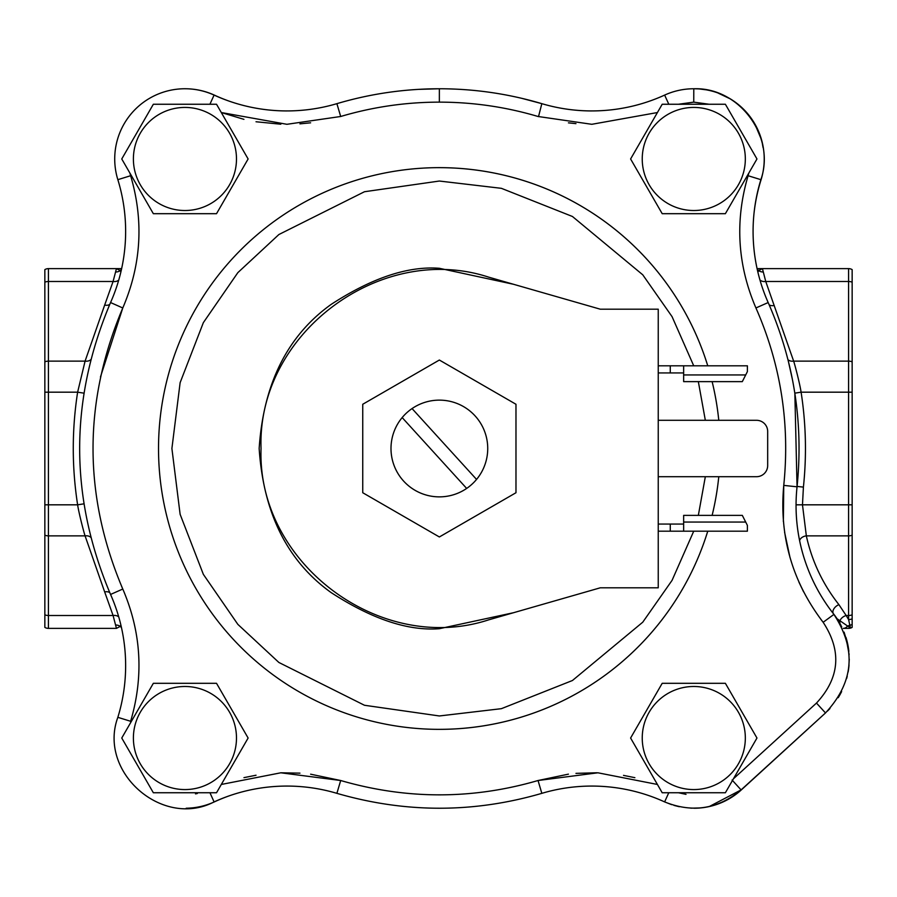 <?xml version="1.0" encoding="UTF-8"?>
<svg xmlns="http://www.w3.org/2000/svg" width="897" height="897" viewBox="0 0 897 897"><rect width="100%" height="100%" fill="white"/><g stroke="black" fill="none" stroke-linecap="round" stroke-linejoin="round"><path stroke-width="1.35" d="M418.585 89.364L439.362 88.758C404.457 88.792 370.304 93.759 336.891 103.66A175.408 175.408 0 0 1 214.091 95.093A70.213 70.213 0 0 0 117.843 179.669A175.408 175.408 0 0 1 110.555 302.547C69.372 399.927 69.372 497.23 110.555 594.453A175.408 175.408 0 0 1 117.843 717.331C97.751 771.969 162.312 828.895 214.091 801.907A175.408 175.408 0 0 1 336.891 793.34C405.41 813.187 473.728 813.187 541.833 793.34A175.408 175.408 0 0 1 664.632 801.907C692.45 813.164 717.936 809.172 741.09 789.909L709.359 806.493M668.814 104.254L664.632 95.093A175.408 175.408 0 0 1 541.833 103.66C508.375 93.748 474.21 88.781 439.362 88.758L440.079 88.758M439.362 729.339A280.839 280.839 0 0 0 707.755 531.192A280.839 280.839 0 0 1 158.522 448.5A280.839 280.839 0 0 1 707.755 365.808A280.839 280.839 0 0 0 439.362 167.661M733.432 778.798L816.483 703.069C839.738 677.919 841.958 650.998 823.143 622.283C792.219 581.772 779.089 536.137 783.754 485.389C790.066 423.676 780.794 364.53 755.936 307.963L758.055 312.851M686.014 794.338L678.424 792.746L709.168 792.746M197.34 793.497L195.512 793.879M100.464 376.942L122.777 307.974C83.118 401.733 83.118 495.424 122.788 589.037C141.311 632.172 143.924 676.248 130.626 721.278L130.514 721.637M122.788 589.037L110.555 594.453A175.408 175.408 0 0 1 117.843 717.331L130.626 721.278C143.924 676.248 141.311 632.172 122.788 589.037L121.555 586.234M794.854 393.402L797.052 486.813C803.589 422.7 793.957 361.278 768.168 302.547L768.987 304.431M788.171 360.482L792.41 379.442M755.936 307.963C737.412 264.828 734.8 220.752 748.098 175.722C734.8 220.752 737.412 264.828 755.936 307.963L768.168 302.547A175.408 175.408 0 0 1 760.88 179.669C775.894 136.815 739.375 87.043 693.785 88.758L697.664 88.87M700.299 89.061L705.535 89.745M718.362 93.198L729.429 98.479M736.112 102.942L739.15 105.375M743.691 109.58L748.782 115.332M755.442 125.378L760.936 138.452M762.484 144.439L763.055 147.534M521.751 98.322L541.833 103.66A175.408 175.408 0 0 0 591.807 110.936M657.411 112.54L591.807 124.302L538.032 116.487C505.818 106.934 472.932 102.157 439.351 102.135C405.769 102.157 372.883 106.945 340.692 116.487L336.891 103.66L337.676 103.435M700.12 807.95L690.869 808.175M679.332 806.739L673.983 805.394M671.662 804.665L664.632 801.907A175.408 175.408 0 0 0 541.833 793.34L538.043 780.513L597.929 772.799L657.411 784.46M833.829 614.232L835.544 616.531M836.587 618.011L839.166 622.081M844.099 632.15L847.766 644.405M849.268 659.16L848.741 667.828M847.228 676.226L846.622 678.547M840.994 692.809L840.052 694.57M768.168 302.547A175.408 175.408 0 0 1 760.88 179.669L748.098 175.722L748.849 173.031M748.86 144.922L733.488 118.292M709.157 104.254L693.751 102.135L678.412 104.254M200.311 104.254L169.555 104.254M145.236 118.292L129.863 144.922M129.863 173.02L130.626 175.722C143.924 220.752 141.311 264.839 122.777 307.974C141.311 264.839 143.924 220.752 130.626 175.722L117.843 179.669A70.213 70.213 0 0 1 214.091 95.093A175.408 175.408 0 0 0 286.917 110.936M129.863 752.078L145.236 778.708M169.555 792.746L200.289 792.746M221.312 784.46L280.806 772.799L340.692 780.513C406.644 799.631 472.427 799.631 538.043 780.513L568.429 774.145M732.087 780.031L741.09 789.909L825.498 712.947C853.966 682.168 856.68 649.181 833.649 614.008A175.408 175.408 0 0 1 797.052 486.813A175.408 175.408 0 0 0 833.649 614.008A72.881 72.881 0 0 1 835.511 616.474M664.632 95.093A70.213 70.213 0 0 1 693.785 88.758A70.213 70.213 0 0 0 664.632 95.093M712.128 381.629A280.839 280.839 0 0 1 718.777 420.301A280.839 280.839 0 0 0 712.128 381.629M718.777 476.699A280.839 280.839 0 0 1 712.128 515.371A280.839 280.839 0 0 0 718.777 476.699M849.022 665.092A72.881 72.881 0 0 1 848.114 672.021M841.644 691.542A72.881 72.881 0 0 1 838.213 697.687M829.972 708.495A72.881 72.881 0 0 1 827.426 711.119M693.852 88.758A70.213 70.213 0 0 1 761.004 179.983L760.802 179.916M757.898 272.228L758.66 270.569L762.428 268.629L848.584 268.629A6.907 6.907 0 0 1 852.15 269.616L852.15 618.795A6.907 5.528 180 0 1 848.584 619.592L850.446 628.001L837.103 618.784M120.882 625.041L120.198 626.431L116.453 628.371L113.078 615.51L48.416 615.51L48.416 535.868L85.08 535.868C83.993 532.863 78.846 513.151 77.624 504.82L48.416 504.82L48.416 392.18L77.624 392.18L85.08 361.132L48.416 361.132L48.416 281.49L113.078 281.49A6.907 4.799 -164.6 0 0 118.752 280.055M83.903 503.845L77.624 504.82C71.816 467.27 71.816 429.73 77.624 392.18L83.903 393.155M109.737 592.592A6.907 4.664 156.1 0 0 104.669 591.942L85.08 535.868A6.907 4.81 165.4 0 1 90.754 537.325M90.754 359.675A6.907 4.81 14.6 0 1 85.08 361.132L104.669 305.058A6.907 4.664 23.9 0 0 109.737 304.419M741.281 789.741L825.565 712.891L741.382 789.853A70.213 70.213 0 0 1 693.886 808.242A70.213 70.213 0 0 0 694.009 808.242M230.092 101.473A175.408 175.408 0 0 1 214.506 95.183A70.213 70.213 0 0 0 185.051 88.758M214.461 801.727L214.506 801.817A70.213 70.213 0 0 1 186.195 808.231M214.506 801.817A175.408 175.408 0 0 1 230.092 795.527M833.952 614.389L823.143 622.283M762.428 268.629L757.079 268.629L762.428 268.629L765.746 281.49L793.643 361.132C794.731 364.137 799.877 383.849 801.099 392.18C805.988 423.72 806.762 455.362 803.409 487.105L802.479 504.82L806.336 535.868C811.953 561.275 822.818 584.205 838.919 604.645A6.907 4.261 -38.4 0 0 833.459 613.772M838.919 604.645L846.163 615.51A6.907 4.552 -29 0 0 839.928 620.926A6.907 6.257 90 0 1 839.771 623.112M104.669 591.942L113.078 615.51A6.907 4.799 164.6 0 1 118.752 616.945M799.619 540.633A6.907 4.833 167.7 0 1 806.336 535.868L848.584 535.868L848.584 615.51L846.163 615.51L848.584 619.592L848.584 615.51A6.907 4.889 180 0 0 852.15 614.804M787.958 359.675A6.907 4.81 -14.6 0 0 793.643 361.132L848.584 361.132L848.584 392.18L801.099 392.18L794.82 393.155M104.669 305.058L113.078 281.49L116.453 268.629L120.198 270.569L120.882 271.959M44.85 614.804A6.907 4.889 0 0 0 48.416 615.51L48.416 628.371A6.907 6.907 0 0 1 44.85 627.384L44.85 269.616A6.907 6.907 0 0 1 48.416 268.629L48.416 281.49A6.907 4.889 0 0 0 44.85 282.196M837.148 618.852A72.881 72.881 0 0 1 840.859 625.108M846.084 637.789A72.881 72.881 0 0 1 848.854 651.368M754.063 212.892A175.408 175.408 0 0 1 761.004 179.983M852.15 361.839A6.907 4.889 180 0 0 848.584 361.132L848.584 281.49L765.746 281.49A6.907 4.799 -15.2 0 1 759.927 279.898M769.155 304.812A6.907 4.664 156.2 0 0 774.234 305.462M852.15 392.18L852.15 504.82L852.15 392.18L848.584 392.18L848.584 504.82L796.065 504.82M852.15 618.795L852.15 627.272L850.446 628.001A6.907 5.763 -90 0 1 848.584 628.371L843.258 628.371A6.907 5.741 -90 0 0 847.239 626.431A6.907 6.324 -20.3 0 1 849.908 625.22A6.907 6.313 180 0 0 852.15 624.435M121.644 268.629L48.416 268.629M48.416 628.371L116.453 628.371M837.159 618.863L841.734 626.824M845.972 637.408L849.123 654.563M852.15 627.272L852.15 627.384A6.907 6.907 0 0 1 848.584 628.371M658.241 476.699L756.53 476.699A11.145 11.145 0 0 0 767.675 465.554L767.675 431.446A11.145 11.145 0 0 0 756.53 420.301L658.241 420.301M488.573 619.883L600.284 587.804L658.241 587.804L658.241 309.196L600.284 309.196L488.573 277.117C380.036 241.562 256.834 334.346 261.049 448.5C256.834 562.643 380.025 655.438 488.573 619.883C380.025 655.438 256.834 562.643 261.049 448.5C256.834 334.346 380.036 241.562 488.573 277.117M745.699 374.946L747.392 371.605L747.392 365.808L683.649 365.808L683.649 374.946L745.699 374.946L742.312 381.629L683.649 381.629L683.649 374.946M747.392 365.808L658.241 365.808M683.649 372.939L658.241 372.939M670.272 372.939L670.272 365.808M683.649 524.061L670.272 524.061L670.272 531.192L683.649 531.192L658.241 531.192M670.272 524.061L658.241 524.061M745.699 522.054L742.312 515.371L683.649 515.371L683.649 522.054L745.699 522.054L747.392 525.395L747.392 531.192L683.649 531.192L747.392 531.192M683.649 531.192L683.649 522.054M402.17 417.576L466.664 488.428A48.371 48.371 0 0 0 476.554 479.424L412.059 408.572A48.371 48.371 0 0 0 439.362 496.871A48.371 48.371 0 0 0 466.664 488.428A48.371 48.371 0 0 1 402.17 417.576A48.371 48.371 0 0 1 487.733 448.5A48.371 48.371 0 0 1 476.554 479.424A48.371 48.371 0 0 0 439.362 400.129M439.362 360.033L362.747 404.267L362.747 492.733L439.362 536.967L515.977 492.733L515.977 404.267L439.362 360.033M693.785 107.427A51.544 51.544 0 0 1 745.329 158.971A51.544 51.544 0 0 1 693.785 210.515A51.544 51.544 0 0 1 642.241 158.971A51.544 51.544 0 0 1 693.785 107.427M725.381 213.688L662.199 213.688L630.602 158.971L662.199 104.254L725.381 104.254L756.967 158.971L725.381 213.688M184.939 686.485A51.544 51.544 0 0 1 236.483 738.029A51.544 51.544 0 0 1 184.939 789.573A51.544 51.544 0 0 1 133.395 738.029A51.544 51.544 0 0 1 184.939 686.485M216.525 792.746L153.342 792.746L121.757 738.029L153.342 683.312L216.525 683.312L248.121 738.029L216.525 792.746M184.939 107.427A51.544 51.544 0 0 1 236.483 158.971A51.544 51.544 0 0 1 184.939 210.515A51.544 51.544 0 0 1 133.395 158.971A51.544 51.544 0 0 1 184.939 107.427M216.525 213.688L153.342 213.688L121.757 158.971L153.342 104.254L216.525 104.254L248.121 158.971L216.525 213.688M693.785 686.485A51.544 51.544 0 0 1 745.329 738.029A51.544 51.544 0 0 1 693.785 789.573A51.544 51.544 0 0 1 642.241 738.029A51.544 51.544 0 0 1 693.785 686.485M725.381 792.746L662.199 792.746L630.602 738.029L662.199 683.312L725.381 683.312L756.967 738.029L725.381 792.746M209.943 792.746L214.091 801.907A175.408 175.408 0 0 1 336.891 793.34L340.692 780.513L310.62 774.189M299.957 773.147L280.828 772.788M634.885 777.677L623.516 775.378M596.931 772.766L575.964 773.36M340.692 116.487L286.917 124.302L221.312 112.54L243.939 119.346M693.729 531.192L672.055 580.37L642.768 622.182L572.443 680.509L501.389 708.675L439.362 715.963L364.474 705.266L278.877 662.468L237.851 624.368L203.361 574.372L180.129 514.34L171.899 448.5L180.129 382.66L203.361 322.628L237.851 272.632L278.877 234.532L364.474 191.734L439.362 181.037L501.389 188.325L572.443 216.491L642.768 274.818L672.055 316.63L693.729 365.808M513.622 284.304L439.362 268.293C408.034 265.893 371.997 277.902 331.24 304.341C287.5 335.635 263.471 383.681 259.155 448.5C263.471 513.319 287.5 561.365 331.24 592.659C371.997 619.098 408.034 631.107 439.362 628.707L513.622 612.696M797.052 486.813L783.754 485.389L783.361 521.505M784.583 532.235L790.044 557.687M798.879 582.007L803.611 591.885M820.867 619.334L823.121 622.26M256.037 775.232L243.962 777.643M256.015 121.757L280.828 124.212M299.923 123.853L310.62 122.811M541.833 103.66L538.514 116.632M568.44 122.855L575.952 123.64M117.843 179.669A175.408 175.408 0 0 1 110.555 302.547L122.777 307.974M668.781 792.746L664.632 801.907M209.909 104.254L214.091 95.093M439.351 102.135L439.362 88.758M693.751 102.135L693.785 88.758M816.483 703.069L825.498 712.947M698.337 381.629L705.334 420.301M705.334 476.699L698.337 515.371M44.85 535.161A6.907 4.889 0 0 0 48.416 535.868L48.416 504.82L44.85 504.82M44.85 392.18L48.416 392.18L48.416 361.132A6.907 4.889 0 0 0 44.85 361.839M803.409 487.105L797.097 486.432M852.15 504.82L848.584 504.82L848.584 535.868A6.907 4.889 180 0 0 852.15 535.161M121.431 269.571A6.907 6.47 -90 0 0 120.198 270.569A6.907 6.369 11.5 0 1 115.713 271.97M121.431 627.429A6.907 6.47 90 0 1 120.198 626.431A6.907 6.369 -11.5 0 0 115.713 625.03M848.584 268.629L848.584 281.49A6.907 4.889 0 0 1 852.15 282.196M757.27 269.47A6.907 6.47 90 0 1 758.66 270.569A6.907 6.369 168.7 0 0 763.156 271.97M836.251 617.517L833.504 613.828"/></g></svg>
